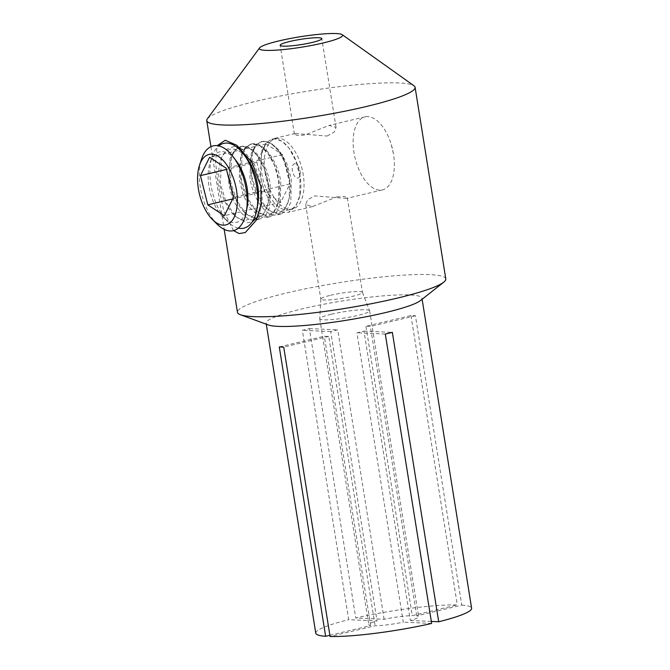 <?xml version="1.0" encoding="UTF-8"?>
<svg xmlns="http://www.w3.org/2000/svg" width="670" height="670" viewBox="0 0 670 670"><rect width="100%" height="100%" fill="white"/><g stroke="black" fill="none" stroke-linecap="round" stroke-linejoin="round"><path stroke-width="0.5" stroke-dasharray="3.35 2.51" d="M327.094 136.043L334.129 132.183L336.055 127.426L329.188 125.391L304.875 135.03L297.312 135.482L294.39 134.101L295.127 133.498L327.094 136.043M367.855 116.58A37.554 19.229 -103.4 0 0 365.05 116.84A37.554 19.229 -103.4 0 0 353.978 152.475A37.554 19.229 -103.4 0 0 379.647 190.163A37.554 19.229 -103.4 0 0 382.453 189.903A37.554 19.229 -103.4 0 0 393.524 154.276A37.554 19.229 -103.4 0 0 393.407 153.597A37.554 19.229 -103.4 0 0 391.196 144.318A37.554 19.229 -103.4 0 0 367.855 116.58M260.446 174.761L261.811 150.809L266.082 142.844L272.12 138.983L274.943 138.715L282.07 141.286L288.946 148.028L295.914 160.901L299.984 176.553L299.884 195.414L295.587 206.879L288.318 212.331L285.504 212.591C274.968 212.558 263.042 194.56 260.446 174.761M275.244 139.033A36.239 18.559 -103.4 0 0 272.539 139.285A36.239 18.559 -103.4 0 0 262.322 176.26A36.239 18.559 -103.4 0 0 286.626 210.045A36.239 18.559 -103.4 0 0 289.331 209.794A36.239 18.559 -103.4 0 0 300.118 194.166A36.239 18.559 -103.4 0 0 289.206 148.371A36.239 18.559 -103.4 0 0 275.244 139.033M278.46 138.263A36.239 18.559 -103.4 0 0 275.747 138.514A36.239 18.559 -103.4 0 0 265.529 175.49A36.239 18.559 -103.4 0 0 289.834 209.274A36.239 18.559 -103.4 0 0 292.547 209.032A36.239 18.559 -103.4 0 0 302.756 172.048A36.239 18.559 -103.4 0 0 278.46 138.263M295.076 163.714A7.328 3.752 -103.4 0 0 292.371 170.716A7.328 3.752 -103.4 0 0 297.38 178.069A7.328 3.752 -103.4 0 0 300.085 171.068A7.328 3.752 -103.4 0 0 295.076 163.714M331.407 314.197A25.251 3.149 170.9 0 1 369.606 310.721A25.251 3.149 170.9 0 1 369.631 310.805A25.251 3.149 170.9 0 1 357.989 315.403A25.251 3.149 170.9 0 1 332.864 319.473A25.251 3.149 170.9 0 1 319.766 318.794A25.251 3.149 170.9 0 1 319.757 318.702A25.251 3.149 170.9 0 1 331.407 314.197M330.545 295.277A21.097 2.63 170.9 0 1 362.47 292.38A21.097 2.63 170.9 0 1 362.487 292.447A21.097 2.63 170.9 0 1 352.755 296.291A21.097 2.63 170.9 0 1 331.767 299.683A21.097 2.63 170.9 0 1 320.821 299.122A21.097 2.63 170.9 0 1 320.813 299.046A21.097 2.63 170.9 0 1 330.545 295.277M336.842 196.913L344.405 196.469L347.328 197.851L346.591 198.446L314.632 195.908L307.605 199.769L305.671 204.526L312.53 206.561L336.842 196.913M416.723 615.856L370.376 326.483A25.251 3.149 170.9 0 0 365.929 326.273L410.97 315.545A78.909 9.849 170.9 0 1 415.408 315.746L461.764 605.127L416.723 615.856A25.251 3.149 170.9 0 1 418.633 616.718A25.251 3.149 170.9 0 1 410.333 620.47L363.978 331.089A25.251 3.149 170.9 0 1 360.636 331.935A25.251 3.149 170.9 0 1 356.926 332.772L403.281 622.154A25.251 3.149 170.9 0 1 375.116 625.772L330.076 636.5M365.929 326.273L412.284 615.655L457.317 604.926A78.909 9.849 170.9 0 0 355.745 617.983L384.119 619.281A25.251 3.149 170.9 0 1 412.284 615.655M384.119 619.281L337.764 329.9A25.251 3.149 170.9 0 0 334.054 330.729A25.251 3.149 170.9 0 0 330.712 331.575L377.068 620.956L348.693 619.666L302.338 330.285A78.909 9.849 170.9 0 1 305.805 329.447A78.909 9.849 170.9 0 1 309.398 328.61L355.745 617.983M268.335 324.958A78.909 9.849 170.9 0 1 266.124 323.141A78.909 9.849 170.9 0 1 302.497 308.778A78.909 9.849 170.9 0 1 381.012 296.056A78.909 9.849 170.9 0 1 421.949 298.184A78.909 9.849 170.9 0 1 420.417 300.604M315.779 633.192A78.909 9.849 170.9 0 1 348.693 619.666M445.793 278.946A105.492 13.166 -9.1 0 0 391.054 276.099A105.492 13.166 -9.1 0 0 286.098 293.1A105.492 13.166 -9.1 0 0 237.465 312.312M233.503 230.622L223.83 211.326L218.127 184.384L215.531 162.081L217.206 145.658M207.332 118.883A105.492 13.166 170.9 0 1 255.396 101.438A105.492 13.166 170.9 0 1 414.001 85.777M234.391 146.412L226.728 149.209L221.443 157.852L220.438 184.066L226.318 202.708L235.865 216.753L247.465 222.758L252.23 221.854M257.799 204.241A36.239 18.559 76.6 0 1 244.307 220.12A36.239 18.559 76.6 0 1 233.738 214.668A36.239 18.559 76.6 0 1 219.542 183.748A36.239 18.559 76.6 0 1 220.715 159.996A36.239 18.559 76.6 0 1 232.934 149.108A36.239 18.559 76.6 0 1 246.895 158.447M238.327 228.127A43.567 22.303 76.6 0 1 227.951 221.887A43.567 22.303 76.6 0 1 210.891 184.719A43.567 22.303 76.6 0 1 212.29 156.16A43.567 22.303 76.6 0 1 218.738 145.918M247.222 206.762A36.239 18.559 76.6 0 1 223.16 217.189A36.239 18.559 76.6 0 1 208.965 186.268A36.239 18.559 76.6 0 1 210.137 162.517A36.239 18.559 76.6 0 1 236.317 160.968M217.373 224.408A43.567 22.303 76.6 0 1 200.313 187.24A43.567 22.303 76.6 0 1 201.712 158.681M431.647 623.443L403.281 622.154M329.883 635.286L370.669 625.571A25.251 3.149 170.9 0 1 368.76 624.708A25.251 3.149 170.9 0 1 377.068 620.956M257.699 216.971L258.98 214.777L262.288 202.022L261.56 185.933L254.558 164.477L242.984 149.837L240.287 148.137M461.764 605.127A78.909 9.849 170.9 0 1 471.613 608.234M410.97 315.545L457.317 604.926M410.333 620.47L431.329 621.425M363.978 331.089L392.352 332.379M385.3 334.062L356.926 332.772M256.853 162.199L264.215 191.427L280.747 202.298L289.909 183.94L282.539 154.711L266.015 143.841L256.853 162.199L226.452 169.443M266.015 143.841L209.601 157.283M282.539 154.711L226.125 168.153M289.909 183.94L233.487 197.382M280.747 202.298L224.324 215.74M264.215 191.427L232.716 198.931M370.669 625.571L324.322 336.189A25.251 3.149 170.9 0 0 328.761 336.39L375.116 625.772M415.408 315.746L370.376 326.483M330.712 331.575L302.338 330.285M309.398 328.61L337.764 329.9M328.761 336.39L283.728 347.119M279.281 346.918L324.322 336.189M254.885 217.599A36.239 18.559 76.6 0 1 244.316 212.147A36.239 18.559 76.6 0 1 231.292 157.475A36.239 18.559 76.6 0 1 243.512 146.588A36.239 18.559 76.6 0 1 257.473 155.926A36.239 18.559 76.6 0 1 268.377 201.72A36.239 18.559 76.6 0 1 254.885 217.599M243.754 146.144L240.949 146.403L235.396 149.845L231.493 156.889L230.622 181.863L236.384 199.878L245.697 213.495L257.012 219.383L259.809 219.124L265.705 215.296L269.675 207.398L270.161 183.664C266.844 164.041 254.282 146.186 243.754 146.144M253.771 220.154C243.235 220.12 231.301 202.122 228.713 182.315L230.078 158.371L234.349 150.398L240.388 146.537L243.202 146.278L250.337 148.849L257.213 155.591L264.181 168.463L268.251 184.116L268.151 202.977L263.854 214.434L256.585 219.886L253.771 220.154M240.697 178.706A36.239 18.559 76.6 0 1 241.87 154.954A36.239 18.559 76.6 0 1 254.089 144.067A36.239 18.559 76.6 0 1 268.05 153.413A36.239 18.559 76.6 0 1 278.854 180.448A36.239 18.559 76.6 0 1 278.954 199.208A36.239 18.559 76.6 0 1 265.462 215.087A36.239 18.559 76.6 0 1 254.893 209.626A36.239 18.559 76.6 0 1 240.697 178.706M254.332 143.623L251.526 143.883L245.974 147.325L242.071 154.368L241.2 179.342L246.962 197.357L256.275 210.975L267.59 216.862L270.387 216.603L276.283 212.775L280.253 204.878L280.738 181.143C277.422 161.52 264.859 143.665 254.332 143.623M278.687 180.682L278.728 200.456L274.432 211.913L267.163 217.373L258.578 215.891L250.119 208.043L243.285 195.263L239.165 178.882L240.765 155.515L245.011 147.777L250.965 144.017L259.432 145.44L267.791 153.07L274.599 165.523L278.687 180.682M276.048 212.566A36.239 18.559 76.6 0 1 265.471 207.105A36.239 18.559 76.6 0 1 251.275 176.185A36.239 18.559 76.6 0 1 252.448 152.433A36.239 18.559 76.6 0 1 264.667 141.546A36.239 18.559 76.6 0 1 278.628 150.892A36.239 18.559 76.6 0 1 289.432 177.927A36.239 18.559 76.6 0 1 289.541 196.687A36.239 18.559 76.6 0 1 276.048 212.566M251.619 175.917L257.54 194.836L266.853 208.462L274.038 213.403L280.973 214.082L286.861 210.254L290.83 202.357L291.316 178.622L286.5 162.684L279.231 150.323L270.613 142.769L262.112 141.362L256.551 144.804L252.649 151.847L251.619 175.917M274.926 215.112C264.39 215.078 252.464 197.081 249.868 177.274L251.233 153.33L255.505 145.365L261.543 141.504L264.365 141.236L271.492 143.807L278.368 150.549L285.336 163.421L289.406 179.074L289.306 197.935L285.01 209.392L277.74 214.852L274.926 215.112M336.055 127.426L321.826 38.617M365.05 116.84L329.188 125.382M295.127 133.498L272.12 138.975M393.407 153.597L391.196 144.318M275.747 138.514L272.539 139.285M362.47 292.38L369.606 310.721M347.336 197.851L362.487 292.447M369.631 310.805L418.633 616.718M266.291 324.213L266.124 323.141M210.933 146.671L224.182 229.375M233.738 214.668L235.865 216.753M220.715 159.996L221.443 157.852M223.16 217.189L227.951 221.887M210.137 162.517L212.29 156.16M258.98 214.777L256.149 220.371M242.984 149.837L236.77 145.264M422.125 299.255L421.949 298.184M319.766 318.794L368.76 624.708M305.671 204.526L320.821 299.122M320.813 299.046L319.757 318.702M292.547 209.032L289.331 209.794M300.118 194.166L299.892 195.414M382.453 189.903L346.591 198.454M312.538 206.561L288.318 212.331M294.39 134.101L280.161 45.292M244.316 212.147L245.689 213.504M231.292 157.475L231.485 156.889M240.949 146.403L240.388 146.537M268.377 201.72L268.151 202.977M259.809 219.124L256.585 219.894M254.893 209.626L256.267 210.983M241.87 154.954L242.071 154.368M278.954 199.208L278.737 200.456M251.526 143.883L250.965 144.017M270.387 216.603L267.163 217.373M265.471 207.105L266.853 208.462M262.112 141.362L261.543 141.496M252.448 152.433L252.649 151.847M289.541 196.687L289.314 197.935M280.973 214.082L277.74 214.852"/><path stroke-width="1" d="M312.103 42.461A21.097 2.63 -9.1 0 0 321.826 38.617A21.097 2.63 -9.1 0 0 310.88 38.048A21.097 2.63 -9.1 0 0 289.892 41.448A21.097 2.63 -9.1 0 0 280.161 45.292A21.097 2.63 -9.1 0 0 291.107 45.861A21.097 2.63 -9.1 0 0 312.103 42.461M422.125 299.255L471.613 608.234A78.909 9.849 170.9 0 1 438.699 621.76L392.352 332.379A78.909 9.849 170.9 0 1 388.885 333.224A78.909 9.849 170.9 0 1 385.3 334.062L431.647 623.443A78.909 9.849 170.9 0 1 330.076 636.5L283.728 347.119A78.909 9.849 170.9 0 1 279.281 346.918L325.637 636.299A78.909 9.849 170.9 0 1 315.779 633.192L266.291 324.213M443.741 282.179L420.417 300.604A78.909 9.849 170.9 0 1 385.577 312.555A78.909 9.849 170.9 0 1 268.335 324.958L240.421 314.741A105.492 13.166 -9.1 0 0 397.159 298.15A105.492 13.166 -9.1 0 0 443.741 282.179A105.492 13.166 -9.1 0 0 445.793 278.946L415.09 87.276A105.492 13.166 170.9 0 1 366.457 106.488A105.492 13.166 170.9 0 1 261.501 123.489A105.492 13.166 170.9 0 1 206.762 120.65A105.492 13.166 170.9 0 1 207.332 118.883L259.558 47.922A42.193 5.268 170.9 0 1 278.779 40.945A42.193 5.268 170.9 0 1 342.228 34.681A42.193 5.268 170.9 0 1 323.208 42.964A42.193 5.268 170.9 0 1 278.954 49.957A42.193 5.268 170.9 0 1 259.558 47.922M224.182 229.375L237.465 312.312A105.492 13.166 -9.1 0 0 240.421 314.741M217.206 145.658L225.229 140.256L236.77 145.264L252.121 162.651L260.881 186.327L261.057 204.442L256.149 220.371L245.279 232.549L239.123 233.57L233.503 230.622M218.738 145.918A43.567 22.303 76.6 0 1 243.763 154.301L246.895 158.447A36.239 18.559 76.6 0 1 257.699 185.481A36.239 18.559 76.6 0 1 257.799 204.241L256.878 209.358A43.567 22.303 76.6 0 1 238.327 228.127M243.763 154.301A43.567 22.303 76.6 0 1 256.761 186.804A43.567 22.303 76.6 0 1 256.878 209.358M199.56 165.038L201.712 158.681A43.567 22.303 76.6 0 1 233.185 156.822L236.317 160.968A36.239 18.559 76.6 0 1 247.121 188.002A36.239 18.559 76.6 0 1 247.222 206.762L246.3 211.879A43.567 22.303 76.6 0 1 217.373 224.408L212.583 219.71A36.239 18.559 76.6 0 1 198.387 188.789A36.239 18.559 76.6 0 1 199.56 165.038A36.239 18.559 76.6 0 1 219.082 156.881A36.239 18.559 76.6 0 1 236.543 190.523A36.239 18.559 76.6 0 1 231.837 220.958A36.239 18.559 76.6 0 1 212.583 219.71M233.185 156.822A43.567 22.303 76.6 0 1 246.183 189.325A43.567 22.303 76.6 0 1 246.3 211.879M325.637 636.299L329.883 635.286M209.601 157.283L200.43 175.641L207.8 204.861L224.324 215.74L233.487 197.382L226.125 168.153L209.601 157.283M252.23 221.854L257.699 216.971M240.287 148.137L236.284 146.655M342.228 34.681L414.001 85.777A105.492 13.166 170.9 0 1 415.09 87.276M431.329 621.425L438.699 621.76M226.452 169.443L200.43 175.641M232.716 198.931L207.8 204.861M206.762 120.65L210.933 146.671"/></g></svg>
